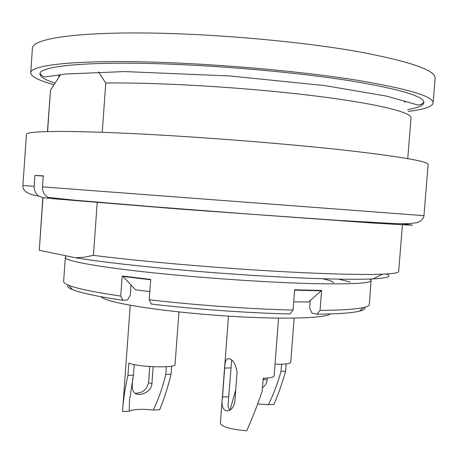 <?xml version="1.0" encoding="UTF-8"?>
<svg xmlns="http://www.w3.org/2000/svg" width="458" height="458" viewBox="0 0 458 458"><rect width="100%" height="100%" fill="white"/><g stroke="black" fill="none" stroke-linecap="round" stroke-linejoin="round"><path stroke-width="0.69" d="M102.237 132.293L105.758 83.035C156.705 82.24 242.019 87.22 308.24 95.115C374.638 103.016 412.017 112.193 411.032 117.918L407.752 158.623M47.598 131.532L50.489 90.163L60.508 74.711M47.46 131.532L50.489 90.163M98.447 71.883L105.758 83.035M407.7 109.571C418.664 107.739 424.051 105.254 423.856 102.123C423.026 96.008 398.866 88.961 351.378 80.986C295.204 71.952 209.833 64.624 144.602 63.393C79.211 62.151 41.735 66.65 39.989 73.257C39.325 76.32 44.243 79.566 54.737 83.001M53.712 84.65C38.649 80.493 30.989 76.526 30.715 72.748C30.749 65.637 68.723 60.599 137.869 61.767C206.816 62.912 298.416 70.732 357.967 80.39C408.845 89.024 433.886 96.564 433.102 103.004C432.249 106.731 423.942 109.525 408.175 111.386M58.807 76.434L59.105 74.917L58.801 76.44M364.78 307.209C365.673 308.732 363.852 310.055 359.312 311.182C351.939 312.974 337.838 313.988 317.016 314.211L311.995 313.129L309.688 308.194L310.289 300.477L321.241 290.801L294.803 290.183L295.084 289.822L294.614 289.811L293.046 310.066L290.046 313.97C248.768 313.06 194.358 309.179 151.3 304.049L149.222 299.761L150.716 279.397L122.194 276.014L120.746 296.074L122.904 300.316C97.434 296.498 80.648 292.931 72.541 289.616C68.946 288.134 67.234 286.788 67.406 285.592M350.284 282.036L338.634 279.157M131.011 284.973L130.261 295.318L127.507 299.916L122.904 300.316M317.016 314.211L320.062 310.369L321.625 290.452L321.241 290.801M370.012 279.025L371.266 280.411C370.877 283.433 350.204 284.47 309.247 283.519C263.11 282.254 195.469 277.496 144.556 271.886C93.524 266.264 64.836 260.619 65.328 257.407L63.628 281.452C63.525 282.603 65.242 283.886 68.774 285.311C77.036 288.614 94.359 292.204 120.746 296.074M320.062 310.369C341.634 310.215 356.169 309.253 363.686 307.484C367.39 306.608 369.274 305.589 369.348 304.444L371.129 278.985M149.222 299.761C193.78 305.011 250.371 309.053 293.046 310.066M386.18 274.004C392.374 276.42 387.972 278.046 372.961 278.899C349.082 280.124 293.876 278.372 231.216 273.941C168.578 269.522 106.972 262.995 75.627 257.791L84.375 257.184L93.432 255.358L97.222 202.384M93.432 255.358C133.816 260.493 196.19 266.207 254.184 269.945C312.201 273.672 360.36 275.121 382.556 274.187C393.285 273.712 398.655 272.813 398.672 271.502L402.462 224.42M42.829 197.747L39.291 250.286L42.966 197.77M75.627 257.791L39.291 250.286M404.712 100.903L404.78 102.455L404.7 100.903M321.625 290.452L295.084 289.822M322.856 278.779C329.943 280.359 333.516 281.756 333.573 282.97M293.681 301.851L308.566 301.999L310.289 300.477M294.563 290.486L294.803 290.183M150.688 279.769L122.99 276.477L122.618 276.065M149.823 291.597L135.534 289.765L122.99 276.477M134.234 364.574L133.455 375.251L129.471 400.504L129.242 411.198C133.667 409.171 141.648 408.799 153.195 410.07C158.25 399.886 162.447 387.989 165.785 374.386L166.351 366.726M153.167 366.761L151.901 383.918C151.243 392.443 138.482 397.229 134.434 392.724C132.723 390.932 132.013 388.207 132.293 384.543L132.74 378.457M230.071 410.007L235.727 389.913M231.708 360.005L228.25 402.101C227.775 405.891 228.307 408.57 229.847 410.145M257.648 403.945L268.348 404.66C273.243 395.134 277.462 384.016 281.023 371.301L281.567 364.23M267.329 378.033L267.157 380.232C266.711 383.34 265.153 385.808 262.491 387.628M330.378 313.942C325.203 318.058 287.16 319.512 236.414 316.627C185.719 313.776 132.803 307.06 111.907 301.255C105.878 299.601 102.151 298.072 100.737 296.675M286.181 363.927L285.62 371.18L284.183 376.167L279.374 390.806L273.993 404.397L268.348 404.66M275.018 364.196C284.847 364.431 290.08 363.801 290.721 362.324L294.15 318.127M263.505 378.262L262.978 381.285M281.023 371.301L285.62 371.18M228.49 316.152L220.384 423.369C221.798 426.827 230.569 429.301 246.696 430.789C252.186 418.646 257.367 405.359 262.239 390.92L263.207 378.274C270.174 378.005 273.81 377.197 274.119 375.852L278.567 318.144M224.683 368.066L222.496 397.029C221.111 406.572 223.063 411.187 228.347 410.86C231.834 409.589 233.998 406.515 234.839 401.626L237.078 372.119C235.504 362.845 232.258 358.368 227.34 358.688C225.725 359.914 224.844 363.034 224.683 368.066L230.895 367.917M129.242 411.198L122.549 411.513L122.733 408.708C123.494 398.408 125.229 387.308 127.948 375.394L128.841 363.114C138.911 367.322 176.227 368.284 175.053 364.385L178.941 311.95M127.948 375.394L133.455 375.251M165.785 374.386L171.063 374.243C167.943 386.987 164.141 398.826 159.659 409.767L153.195 410.07M171.664 366.079L171.063 374.243M149.76 366.56L148.581 382.607C146.554 389.987 142.014 393.514 134.961 393.176M402.674 223.796L412.521 225.124L406.756 225.004L371.398 222.931L179.255 209.037L52.046 198.635L48.016 197.438C44.22 195.108 42.382 191.587 42.502 186.87L43.275 175.826L34.917 175.414L34.161 186.269C34.018 190.431 35.535 193.711 38.707 196.098L43.59 197.833L50.082 198.291M42.502 186.87L423.965 215.666L428.11 164.548C428.614 161.6 403.372 157.1 352.391 151.06C292.748 144.196 201.314 136.89 132.665 133.587C63.828 130.261 26.22 131.062 26.444 134.349L22.9 185.513L34.161 186.269M34.917 175.414L43.252 176.101M52.659 198.469L53.431 198.062M61.864 198.949L61.235 199.276M433.102 103.004L435.1 78.324C436.005 70.48 411.038 61.715 360.2 52.04C300.688 41.26 209.025 33.234 139.953 32.953C70.687 32.655 32.57 39.399 32.426 48.044L30.715 72.748M263.442 379.024L267.157 380.232M222.496 397.029L228.714 396.771M148.581 382.607L151.901 383.918M72.541 289.616L68.774 285.311M359.312 311.182L363.686 307.484M65.9 255.782L65.328 257.407M372.961 278.899L382.556 274.187M227.34 358.688L229.429 358.654M130.249 305.24L122.733 408.708M39.989 73.257C41.203 75.393 42.938 76.618 45.193 76.938L65.826 74.013L124.439 71.568L229.882 75.965L324.922 85.612L386.483 96.1L417.61 104.939C420.335 105.037 422.419 104.098 423.856 102.123M48.044 197.438L75.341 200.238L153.659 206.787L248.871 214.063L336.968 220.298L396.72 223.681C406.154 223.893 413.03 223.51 417.335 222.525C421.326 221.025 423.53 218.741 423.965 215.666M38.684 196.098C27.806 194.41 22.545 190.883 22.9 185.513"/></g></svg>
